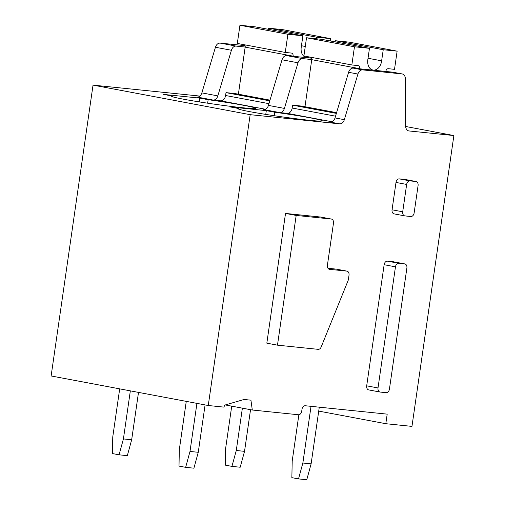 <?xml version="1.0" encoding="UTF-8"?>
<svg xmlns="http://www.w3.org/2000/svg" width="505" height="505" viewBox="0 0 505 505"><rect width="100%" height="100%" fill="white"/><g stroke="black" fill="none" stroke-linecap="round" stroke-linejoin="round"><path stroke-width="0.76" d="M406.885 268.01L389.431 389.128A3.87 2.765 -79.4 0 1 386.129 392.669L380.215 392.063A3.87 2.765 -79.4 0 1 380.05 392.038A3.87 2.765 -79.4 0 1 378.011 387.954L395.466 266.836A3.87 2.765 -79.4 0 1 398.767 263.294L404.688 263.9A3.87 2.765 -79.4 0 1 404.846 263.919A3.87 2.765 -79.4 0 1 406.885 268.01M402.258 73.964A5.807 4.147 -79.4 0 0 402.012 73.926L362.622 69.886A5.807 4.147 -79.4 0 0 357.919 74.052L344.341 119.679A5.807 4.147 -79.4 0 1 339.638 123.839L250.171 114.673L208.262 405.509L224.087 407.131L224.365 405.218L244.048 399.468L250.934 400.175L252.304 410.022L298.411 414.75A3.87 2.765 -79.4 0 0 301.719 411.203L301.996 409.29A3.87 2.765 -79.4 0 1 305.298 405.749L387.19 414.138L385.814 423.708L411.966 426.39L453.875 135.548L409.006 130.953A5.807 4.147 -79.4 0 1 408.76 130.915A5.807 4.147 -79.4 0 1 405.622 125.96L405.395 78.919A5.807 4.147 -79.4 0 0 402.258 73.964L392.934 72.209A5.807 4.147 -79.4 0 1 393.174 72.266M368.89 389.936A3.87 2.765 -79.4 0 1 368.726 389.91A3.87 2.765 -79.4 0 1 366.687 385.826L384.141 264.708A3.87 2.765 -79.4 0 1 387.449 261.161L393.363 261.767A3.87 2.765 -79.4 0 1 393.528 261.792A3.87 2.765 -79.4 0 1 393.685 261.83M277.479 345.167L296.176 215.439L331.274 219.037A3.87 2.765 -79.4 0 1 331.438 219.063A3.87 2.765 -79.4 0 1 333.477 223.147L327.41 265.239A3.87 2.765 -79.4 0 0 329.449 269.329A3.87 2.765 -79.4 0 0 329.607 269.348L346.815 271.116A3.87 2.765 -79.4 0 1 346.979 271.135A3.87 2.765 -79.4 0 1 349.018 275.225L348.418 279.353A3.876 2.765 -79.4 0 1 348.084 280.603L321.148 347.042A3.87 2.765 -79.4 0 1 318.175 349.34L277.479 345.167L266.829 343.166L285.521 213.438L320.618 217.036A3.87 2.765 -79.4 0 1 320.782 217.055A3.87 2.765 -79.4 0 1 320.94 217.093M327.966 268.269L336.16 269.108A3.87 2.765 -79.4 0 1 336.324 269.133A3.87 2.765 -79.4 0 1 336.481 269.171M394.26 213.899A3.87 2.765 -79.4 0 1 394.096 213.88A3.87 2.765 -79.4 0 1 392.057 209.796L396.002 182.431A3.87 2.765 -79.4 0 1 399.303 178.884L405.225 179.496A3.87 2.765 -79.4 0 1 405.382 179.515A3.87 2.765 -79.4 0 1 405.547 179.553M225.299 404.947L252.304 410.022M318.724 411.095L385.814 423.708M405.641 126.484L453.875 135.548M199.885 96.076L93.034 85.124L250.171 114.673M311.762 59.552L302.697 58.624A5.807 4.147 -79.4 0 0 297.994 62.784L284.416 108.411A5.807 4.147 -79.4 0 1 279.713 112.577L287.212 113.341A5.807 4.141 -79.4 0 0 292.168 108.026L292.584 105.154L301.529 106.075L336.583 112.665M245.177 47.034L236.113 46.1A5.807 4.147 -79.4 0 0 231.41 50.266L217.832 95.893A5.807 4.147 -79.4 0 1 213.129 100.053L220.628 100.823A5.807 4.141 -79.4 0 0 225.583 95.508L226 92.636L234.945 93.551L269.998 100.141M266.312 110.633L230.248 106.934L238.669 108.518A42.565 1.78 8.2 0 0 238.107 108.72A42.565 1.78 8.2 0 0 263.679 114.067A42.565 1.78 8.2 0 0 309.533 120.304A42.565 1.78 8.2 0 0 322.373 120.865A42.565 1.78 8.2 0 0 274.733 112.217L266.312 110.633L265.763 114.401M199.727 98.109L163.664 94.416L172.085 96.001A42.565 1.78 8.2 0 0 171.523 96.203A42.565 1.78 8.2 0 0 197.095 101.549A42.565 1.78 8.2 0 0 242.949 107.78A42.565 1.78 8.2 0 0 255.789 108.341A42.565 1.78 8.2 0 0 208.148 99.693L199.727 98.109L199.185 101.884M402.012 73.926L392.688 72.171A5.807 4.147 -79.4 0 1 392.934 72.209M392.688 72.171L353.298 68.137A5.807 4.147 -79.4 0 0 348.595 72.297L335.017 117.924A5.807 4.147 -79.4 0 1 330.314 122.09L339.638 123.839M93.034 85.124L51.125 375.966L208.262 405.509M285.521 213.438L296.176 215.439M415.874 181.497A3.87 2.765 -79.4 0 1 416.038 181.522A3.87 2.765 -79.4 0 1 418.077 185.606L414.132 212.965A3.87 2.765 -79.4 0 1 410.83 216.512L404.915 215.906A3.87 2.765 -79.4 0 1 404.751 215.881A3.87 2.765 -79.4 0 1 402.712 211.797L406.651 184.439A3.87 2.765 -79.4 0 1 409.959 180.891L415.874 181.497L405.225 179.496M311.673 58.176L286.72 55.619A5.807 4.147 100.6 0 0 282.011 59.779L268.433 105.406A5.807 4.147 -79.4 0 1 263.73 109.572L279.713 112.577M231.41 50.266L215.433 47.262L201.849 92.888A5.807 4.147 -79.4 0 1 197.146 97.048L213.129 100.053M215.433 47.262C216.418 44.465 217.983 43.076 220.136 43.095L245.089 45.658M274.228 115.708L274.733 112.217M238.594 109.074L238.669 108.518M207.643 103.19L208.148 99.693M172.009 96.556L172.085 96.001M292.584 105.154L336.368 113.391M226 92.636L269.784 100.867M330.213 40.943L330.548 38.639L316.648 37.212L316.42 38.784M309.634 57.021A9.677 6.906 -79.4 0 1 306.327 57.494A9.677 6.906 -79.4 0 1 301.176 47.666A9.677 6.906 -79.4 0 1 301.226 47.281L302.88 35.804L287.882 34.264L285.262 52.444L291.454 53.075A2.904 2.071 -79.4 0 1 291.574 53.094A2.904 2.071 -79.4 0 1 293.108 56.156L293.089 56.27M244.71 44.819A2.904 2.071 -79.4 0 1 245.165 47.142L238.385 94.201M302.88 35.804L254.943 26.79L239.938 25.25L237.318 43.43L285.262 52.444M330.548 38.639L282.611 29.625L268.704 28.198L268.54 29.347M268.704 28.198L316.648 37.212M305.272 46.46L301.453 45.74M239.938 25.25L287.882 34.264M385.826 71.47L385.839 71.356A2.904 2.071 -79.4 0 1 388.32 68.699L394.512 69.33L397.132 51.157L383.232 49.73L381.635 60.821A9.677 6.906 -79.4 0 1 372.911 70.012A9.677 6.906 -79.4 0 1 367.76 60.19A9.677 6.906 -79.4 0 1 367.81 59.798L369.464 48.322L354.466 46.782L351.846 64.962L358.039 65.593A2.904 2.071 -79.4 0 1 358.159 65.612A2.904 2.071 -79.4 0 1 359.686 68.674L359.674 68.787M311.295 57.336A2.904 2.071 -79.4 0 1 311.749 59.666L304.969 106.719M369.464 48.322L321.527 39.308L306.522 37.768L303.903 55.948L351.846 64.962M397.132 51.157L349.189 42.142L335.288 40.716L335.124 41.864M335.288 40.716L383.232 49.73M381.635 60.821L368.031 58.264M306.522 37.768L354.466 46.782M298.872 414.744L292.206 461.014L291.858 477.654L298.518 478.904L302.861 463.016L311.029 406.336M298.518 478.904L306.775 479.75L311.118 463.861L319.286 407.181M302.861 463.016L311.118 463.861M186.269 401.374L179.344 449.444L178.997 466.083L185.657 467.34L190 451.451L196.925 403.381M185.657 467.34L193.914 468.185L198.257 452.297L205.087 404.915M190 451.451L198.257 452.297M231.726 406.153L225.621 448.49L225.28 465.13L231.934 466.386L236.277 450.498L242.381 408.16M231.934 466.386L240.197 467.232L244.534 451.344L250.537 409.694M236.277 450.498L244.534 451.344M119.691 388.856L112.76 436.926L112.413 453.566L119.073 454.816L123.416 438.927L130.34 390.857M119.073 454.816L127.329 455.661L131.672 439.773L138.503 392.391M123.416 438.927L131.672 439.773M404.688 263.9L393.363 261.767M387.449 261.161L398.767 263.294M395.466 266.836L384.141 264.708M378.011 387.954L366.687 385.826M408.52 130.858L409.006 130.953M332.044 121.774L287.212 113.341M265.466 109.25L220.628 100.823M362.622 69.886L353.298 68.137M357.919 74.052L348.595 72.297M335.017 117.924L344.341 119.679M331.274 219.037L320.618 217.036M329.607 269.348L329.285 269.291M346.815 271.116L336.16 269.108M402.712 211.797L392.057 209.796M406.651 184.439L396.002 182.431M409.959 180.891L399.303 178.884M335.535 116.182L292.168 108.026M284.416 108.411L268.433 105.406M268.957 103.664L225.583 95.508M217.832 95.893L201.849 92.888M286.72 55.619L302.697 58.624M297.994 62.784L282.011 59.779M236.113 46.1L220.136 43.095M293.108 56.156L245.165 47.142M359.686 68.674L311.749 59.666M404.846 263.919L393.528 261.792M380.05 392.038L368.726 389.91M331.438 219.063L320.782 217.055M346.979 271.135L336.324 269.133M416.038 181.522L405.382 179.515M404.751 215.881L394.096 213.88"/></g></svg>
